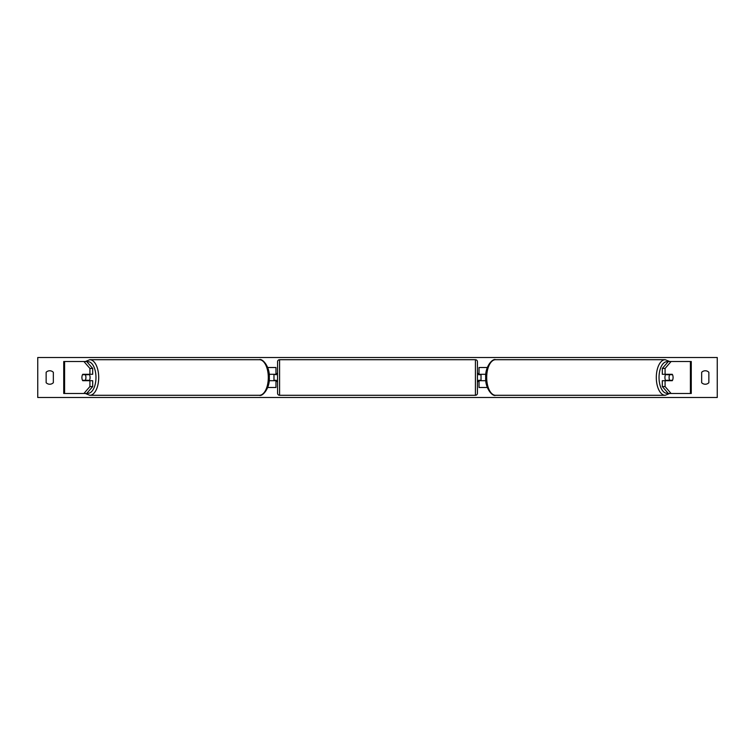 <?xml version="1.0" encoding="UTF-8"?>
<svg xmlns="http://www.w3.org/2000/svg" width="755" height="755" viewBox="0 0 755 755"><rect width="100%" height="100%" fill="white"/><g stroke="black" fill="none" stroke-linecap="round" stroke-linejoin="round"><path stroke-width="1.13" d="M267.676 387.494L275.971 387.494L275.971 380.699L269.157 380.699M275.971 374.707L275.971 367.506L267.676 367.506M273.98 374.301L276.377 374.707L276.377 373.498L277.576 373.498M273.98 374.707L273.98 380.699M269.157 374.301L275.971 374.301M92.686 368.431L89.911 368.431L83.918 361.513L86.683 361.513L92.686 368.431L92.686 374.301L82.72 374.301A4.002 2.001 -90 0 0 81.917 377.5A4.002 2.001 -90 0 0 82.72 380.699L89.911 380.699L89.911 386.569L92.686 386.569L92.686 380.699L89.911 380.699M92.686 386.569L86.683 393.487L63.731 393.487L63.731 361.513L83.918 361.513M89.911 374.301L89.911 368.431M83.918 393.487L89.911 386.569M665.089 374.301L665.089 368.431L671.082 361.513L668.317 361.513L662.314 368.431L662.314 374.301L672.28 374.301A4.002 2.001 -90 0 1 673.082 377.5A4.002 2.001 -90 0 1 672.28 380.699L665.089 380.699L665.089 386.569L662.314 386.569L662.314 380.699L665.089 380.699M662.314 386.569L668.317 393.487L691.269 393.487L691.269 361.513L671.082 361.513M662.314 368.431L665.089 368.431M671.082 393.487L665.089 386.569M487.324 387.494L479.029 387.494L479.029 380.699L485.842 380.699M479.029 374.707L479.029 367.506L487.324 367.506M481.02 374.301L481.02 380.699M485.842 374.301L479.029 374.301M279.577 359.71L279.577 395.29A2.001 2.001 0 0 1 277.576 393.289L277.576 361.711A2.001 2.001 0 0 1 279.577 359.71L475.423 359.71A2.001 2.001 0 0 1 477.424 361.711L477.424 393.289A2.001 2.001 0 0 1 475.423 395.29L475.423 359.71M279.577 395.29L475.423 395.29M277.576 381.502L276.377 381.502L276.377 380.293L273.98 380.293M481.02 374.707L478.623 374.707L478.623 373.498L477.424 373.498L477.424 381.502L478.623 381.502L478.623 380.293L481.02 380.293M477.424 393.289L477.424 381.502M477.424 373.498L477.424 361.711M85.343 380.293L82.493 380.293A4.002 2.001 90 0 1 81.917 377.5A4.002 2.001 90 0 1 82.493 374.707L85.343 374.707A4.002 2.001 90 0 1 85.919 377.5A4.002 2.001 90 0 1 85.343 380.293L88.458 380.293A4.002 2.001 90 0 1 88.231 380.699M89.269 374.301A4.002 2.001 90 0 1 90.072 377.5A4.002 2.001 90 0 1 89.269 380.699M88.231 374.301A4.002 2.001 90 0 1 88.458 374.707L85.343 374.707M708.86 382.7A4.992 4.992 0 0 1 701.659 382.7L701.659 372.3A4.992 4.992 0 0 1 708.86 372.3L708.86 382.7M49.745 384.229A4.992 4.992 0 0 0 53.341 382.7L53.341 372.3A4.992 4.992 0 0 0 46.14 372.3L46.14 382.7A4.992 4.992 0 0 0 49.745 384.229M37.75 397.489L37.75 357.511L717.25 357.511L717.25 397.489L37.75 397.489M673.082 377.5A4.002 2.001 90 0 0 672.507 374.707L669.657 374.707A4.002 2.001 90 0 0 669.081 377.5A4.002 2.001 90 0 0 669.657 380.293L672.507 380.293A4.002 2.001 90 0 0 673.082 377.5M665.731 374.301A4.002 2.001 90 0 0 664.928 377.5A4.002 2.001 90 0 0 665.731 380.699M669.657 374.707L666.542 374.707A4.002 2.001 90 0 1 666.769 374.301M669.657 380.293L666.542 380.293A4.002 2.001 90 0 0 666.769 380.699M64.59 393.487L64.59 361.513M690.41 393.487L690.41 361.513M86.985 393.138A15.789 7.89 -90 0 0 95.97 377.5A15.789 7.89 -90 0 0 86.985 361.862M98.697 377.5A17.79 8.89 90 0 1 89.798 395.29L259.418 395.29A17.79 8.89 -90 0 0 268.308 377.5A17.79 8.89 -90 0 0 259.418 359.71L89.798 359.71A17.79 8.89 90 0 1 98.697 377.5M668.015 393.138A15.789 7.89 -90 0 1 659.03 377.5A15.789 7.89 -90 0 1 668.015 361.862M669.657 361.513L665.202 359.71A17.79 8.89 90 0 0 656.303 377.5A17.79 8.89 90 0 0 665.202 395.29L495.582 395.29A17.79 8.89 -90 0 1 486.692 377.5A17.79 8.89 -90 0 1 495.582 359.71C492.94 358.106 484.974 366.26 485.691 377.5C484.974 388.74 492.94 396.894 495.582 395.29M85.343 393.487L89.798 395.29M259.418 359.71C262.06 358.106 270.026 366.26 269.308 377.5C270.026 388.74 262.06 396.894 259.418 395.29M85.343 361.513L89.798 359.71M665.202 359.71L495.582 359.71M669.657 393.487L665.202 395.29"/></g></svg>
